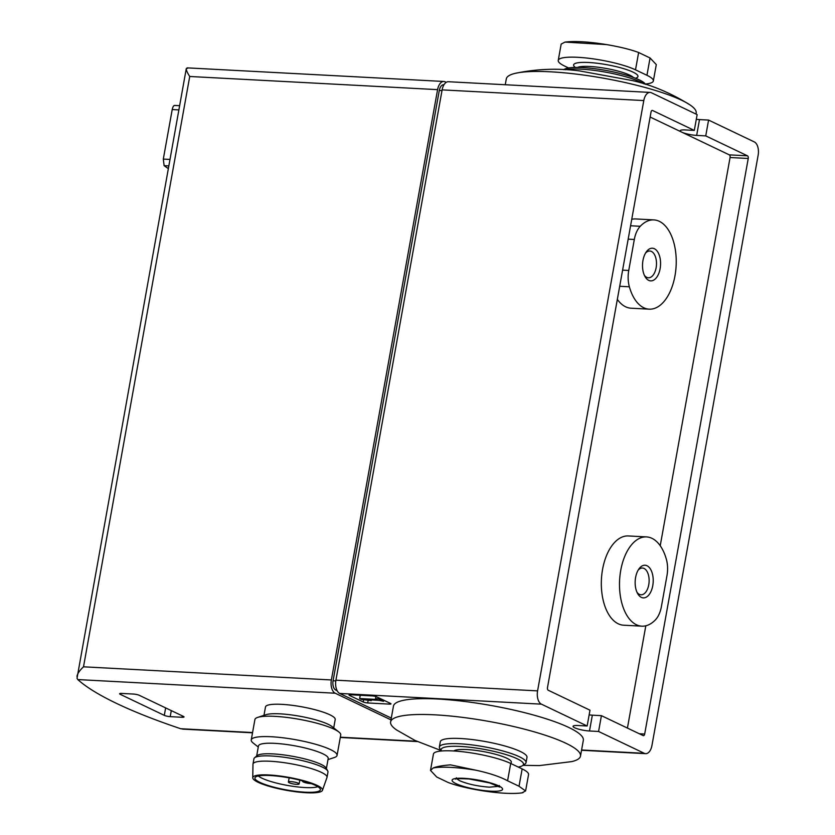 <?xml version="1.0" encoding="UTF-8"?>
<svg xmlns="http://www.w3.org/2000/svg" width="835" height="835" viewBox="0 0 835 835"><rect width="100%" height="100%" fill="white"/><g stroke="black" fill="none" stroke-linecap="round" stroke-linejoin="round"><path stroke-width="1.25" d="M589.99 710.199L587.141 726.001L541.404 704.155A10.897 6.002 -87 0 1 537.583 690.879L643.795 100.565A10.897 6.002 -87 0 1 650.089 92.414A10.897 6.002 -87 0 1 651.404 92.758L697.152 114.614L694.303 130.417L652.563 110.481A2.181 1.2 -87 0 0 652.302 110.408A2.181 1.2 -87 0 0 651.039 112.047L547.489 687.602A2.181 1.2 -87 0 0 548.251 690.253L589.99 710.199M581.536 750.268L645.643 753.661A10.897 6.002 -87 0 0 651.937 745.509L758.149 155.195A10.897 6.002 -87 0 0 754.329 141.929L708.581 120.073L705.742 135.886L747.482 155.821A2.181 1.2 -87 0 1 748.243 158.483L644.683 734.038A2.181 1.2 -87 0 1 643.43 735.666A2.181 1.2 -87 0 1 643.159 735.593L601.419 715.658L598.58 731.47L589.5 730.99A10.897 2.025 10.2 0 1 578.436 729.112A10.897 2.025 10.2 0 1 573.05 726.325A10.897 2.025 10.2 0 1 578.06 725.521L587.141 726.001M645.643 753.661A10.897 6.002 -87 0 1 644.317 753.316L598.58 731.47M350.533 694.762L372.337 695.92A3.267 0.605 10.2 0 1 376.773 696.881L390.498 703.435A3.267 0.605 10.2 0 1 390.989 703.874A3.267 0.605 10.2 0 1 389.486 704.114L367.682 702.955A3.267 0.605 10.2 0 1 363.246 701.995L349.521 695.44A3.267 0.605 10.2 0 1 349.03 695.002A3.267 0.605 10.2 0 1 350.533 694.762M391.291 718.09L339.73 693.457A10.897 6.002 -87 0 1 335.91 680.191L442.122 89.877A10.897 6.002 -87 0 1 448.416 81.726L650.089 92.414M601.419 715.658L592.339 715.178A10.897 2.025 10.2 0 1 589.145 714.875M650.141 117.036L681.851 132.191A10.897 2.025 10.2 0 1 680.212 130.74A10.897 2.025 10.2 0 1 685.222 129.936L694.303 130.417M187.802 68.178L186.288 68.564L77.018 678.25L77.791 679.575L335.19 693.217A10.897 6.002 -87 0 1 331.37 679.951L437.582 89.637A10.897 6.002 -87 0 1 443.876 81.475A10.897 6.002 -87 0 1 445.201 81.82L446.245 82.321M263.975 715.355L265.488 706.953A35.425 6.576 10.2 0 1 281.771 704.354A35.425 6.576 10.2 0 1 317.717 710.449A35.425 6.576 10.2 0 1 335.211 719.499L333.708 727.901M390.978 719.874L335.19 693.217M183.481 729.112L180.715 728.736A327.007 60.715 10.2 0 1 77.791 679.575M120.271 694.334A4.363 0.814 10.2 0 1 119.614 693.749A4.363 0.814 10.2 0 1 121.618 693.426L133.423 694.052A4.363 0.814 10.2 0 1 139.351 695.346L183.376 716.378A4.363 0.814 10.2 0 1 184.034 716.952A4.363 0.814 10.2 0 1 182.03 717.275L170.215 716.649A4.363 0.814 10.2 0 1 164.297 715.365L120.271 694.334L120.428 693.436M168.294 168.566A332.455 61.727 10.2 0 1 164.119 165.664L168.774 165.915M186.288 68.564C186.132 70.036 187.28 72.676 189.733 76.486L83.51 666.81C79.743 670.338 77.551 673.511 76.935 676.34M174.932 105.586C173.816 105.147 172.908 106.473 172.219 109.542L163.305 159.088L164.119 165.664M337.152 690.722L335.764 690.054A7.63 4.206 -87 0 1 333.082 680.765L439.293 90.451A7.63 4.206 -87 0 1 443.709 84.742L443.969 84.763M708.581 120.073L699.5 119.593A10.897 2.025 10.2 0 1 696.307 119.29M327.998 759.589L334.23 757.564A43.597 8.099 -169.8 0 0 337.069 755.383L340.732 734.998A43.597 8.099 -169.8 0 0 338.833 731.971L331.965 726.523A35.425 6.576 -169.8 0 0 280.059 713.841A35.425 6.576 -169.8 0 0 266.073 714.666L257.744 717.38A43.597 8.099 -169.8 0 0 254.905 719.561L251.241 739.946A43.597 8.099 -169.8 0 0 253.13 742.983L258.265 747.043M338.833 731.971A43.597 8.099 -169.8 0 0 274.945 716.357A43.597 8.099 -169.8 0 0 257.744 717.38M337.069 755.383A43.597 8.099 -169.8 0 0 315.536 744.246A43.597 8.099 -169.8 0 0 271.281 736.741A43.597 8.099 -169.8 0 0 251.241 739.946M326.391 768.555L328.197 758.504A35.425 6.576 -169.8 0 0 310.704 749.454A35.425 6.576 -169.8 0 0 274.746 743.348A35.425 6.576 -169.8 0 0 258.464 745.958L256.658 756.009M322.456 790.317L326.965 777.542A37.606 6.983 -169.8 0 0 327.028 777.333L327.967 772.062A37.606 6.983 -169.8 0 0 327.738 770.955L326.078 767.991A35.425 6.576 -169.8 0 0 272.847 753.89A35.425 6.576 -169.8 0 0 257.149 755.591L254.56 757.783A37.606 6.983 -169.8 0 0 253.944 758.744L253.005 764.015A37.606 6.983 -169.8 0 0 252.984 764.234L252.754 777.782A35.425 6.576 -169.8 0 0 286.478 790.327A35.425 6.576 -169.8 0 0 322.456 790.317A35.425 6.576 -169.8 0 0 305.464 781.205A35.425 6.576 -169.8 0 0 269.058 774.974A35.425 6.576 -169.8 0 0 252.754 777.782M327.738 770.955A37.606 6.983 -169.8 0 0 271.239 755.988A37.606 6.983 -169.8 0 0 254.56 757.783M327.028 777.333A37.606 6.983 -169.8 0 0 308.449 767.73A37.606 6.983 -169.8 0 0 270.289 761.259A37.606 6.983 -169.8 0 0 253.005 764.015M270.206 775.527A33.243 6.169 -169.8 0 0 255.082 777.552A33.243 6.169 -169.8 0 0 286.551 789.931A33.243 6.169 -169.8 0 0 320.358 789.294A33.243 6.169 -169.8 0 0 302.928 780.965A33.243 6.169 -169.8 0 0 270.206 775.527M258.349 775.976A31.615 5.866 -169.8 0 0 287.365 785.411A31.615 5.866 -169.8 0 0 317.843 786.674M296.623 784.357A5.448 1.012 10.2 0 1 291.091 783.418A5.448 1.012 10.2 0 1 288.399 782.019A5.448 1.012 10.2 0 1 293.951 781.988A5.448 1.012 10.2 0 1 299.128 783.95A5.448 1.012 10.2 0 1 296.623 784.357M311.236 783.606A5.448 1.012 10.2 0 1 310.766 783.585A5.448 1.012 10.2 0 1 305.234 782.645A5.448 1.012 10.2 0 1 302.541 781.257A5.448 1.012 10.2 0 1 302.938 780.965M705.742 135.886L696.661 135.406A10.897 2.025 10.2 0 1 681.851 132.191L729.31 154.861A2.181 1.2 -87 0 1 730.072 157.512L660.224 545.735M645.82 625.791L627.419 728.078M661.403 606.596A21.804 12.014 -87 0 1 655.485 619.789A44.693 24.622 -87 0 1 641.812 626.166A44.693 24.622 -87 0 1 619.601 580.241A44.693 24.622 -87 0 1 646.551 536.915A44.693 24.622 -87 0 1 666.372 559.293A21.804 12.014 -87 0 1 666.977 575.607L661.403 606.596M629.36 286.781A21.804 12.014 -87 0 1 628.745 270.467L634.318 239.478A21.804 12.014 -87 0 1 640.247 226.285A44.693 24.622 -87 0 1 653.909 219.908A44.693 24.622 -87 0 1 676.131 265.843A44.693 24.622 -87 0 1 649.181 309.159A44.693 24.622 -87 0 1 629.36 286.781L619.695 286.269M631.74 219.323A44.693 24.622 -87 0 1 635.748 218.947L653.909 219.908M649.181 309.159L631.009 308.198A44.693 24.622 -87 0 1 617.336 299.379M641.812 626.166L623.651 625.206A44.693 24.622 -87 0 1 601.43 579.281A44.693 24.622 -87 0 1 628.379 535.955L646.551 536.915M648.701 280.351A16.345 9.008 93 0 0 660.475 260.99A16.345 9.008 93 0 0 646.259 251.951A16.345 9.008 93 0 0 644.964 276.489A16.345 9.008 93 0 0 648.701 280.351M641.332 597.359A16.345 9.008 93 0 0 653.116 577.997A16.345 9.008 93 0 0 638.9 568.969A16.345 9.008 93 0 0 637.596 593.497A16.345 9.008 93 0 0 641.332 597.359M636.969 592.224A13.402 7.379 93 0 0 639.391 594.374A13.402 7.379 93 0 0 641.019 594.791A13.402 7.379 93 0 0 649.098 581.807A13.402 7.379 93 0 0 642.439 568.03A13.402 7.379 93 0 0 638.138 570.159M644.328 275.216A13.402 7.379 93 0 0 646.76 277.366A13.402 7.379 93 0 0 648.378 277.784A13.402 7.379 93 0 0 656.467 264.799A13.402 7.379 93 0 0 649.797 251.022A13.402 7.379 93 0 0 645.507 253.151M377.232 699.469L375.562 698.676L378.422 698.822L383.568 701.285L379.038 700.335L365.542 699.615L371.304 700.638L361.461 699.406L359.655 698.54L377.232 699.469M375.938 696.567L375.562 698.676M378.61 697.757L378.422 698.822M383.756 700.221L383.568 701.285M371.429 699.928L371.304 700.638M360.24 695.273L359.655 698.54M656.268 64.566L650.058 57.98L638.629 52.511C630.947 49.599 620.301 46.958 606.669 44.61L606.45 44.579C588.738 41.729 574.918 40.905 565.013 42.084L561.224 44.057M568.583 67.959L564.648 66.08A42.512 7.891 10.2 0 1 558.239 60.433A42.512 7.891 10.2 0 1 589.145 58.325A42.512 7.891 10.2 0 1 635.508 69.837L646.948 75.296A42.512 7.891 10.2 0 1 653.356 80.953A42.512 7.891 10.2 0 1 645.267 84.022M645.518 84.377L645.184 83.907A41.854 7.776 -169.8 0 0 605.845 70.422A41.854 7.776 -169.8 0 0 564.272 69.347L563.792 69.67M644.14 83.938A44.036 8.173 -169.8 0 0 605.542 72.134A44.036 8.173 -169.8 0 0 565.243 69.743M696.004 114.061L696.181 113.069A96.463 17.911 -169.8 0 0 689.981 104.897A96.463 17.911 -169.8 0 0 604.415 78.365A96.463 17.911 -169.8 0 0 514.976 73.407A96.463 17.911 -169.8 0 0 506.302 78.907L505.258 84.732M606.669 44.61L565.013 42.084M507.586 780.777L519.026 786.246L525.57 790.943L521.771 792.916C511.865 794.095 498.057 793.271 480.344 790.421L480.125 790.39C466.494 788.042 455.847 785.401 448.165 782.489L436.736 777.02L430.526 770.434L433.198 767.97C436.653 766.54 442.414 765.507 450.472 764.86L476.107 770.246C489.623 773.2 500.123 776.717 507.586 780.777L510.707 763.461A42.512 7.891 -169.8 0 0 464.343 751.949A42.512 7.891 -169.8 0 0 433.438 754.047L430.495 770.423M525.601 790.943L528.555 774.567A42.512 7.891 -169.8 0 0 522.146 768.92L510.707 763.461M453.833 750.968A29.434 5.469 10.2 0 1 485.459 751.959A29.434 5.469 10.2 0 1 511.291 762.146L511.02 763.607M522.512 765.653L524.985 764.004A44.036 8.173 10.2 0 0 526.04 762.616A44.036 8.173 10.2 0 0 484.154 746.772A44.036 8.173 10.2 0 0 439.367 747.022A44.036 8.173 10.2 0 0 439.868 748.682L441.527 750.978A41.854 7.776 10.2 0 1 483.976 749.329A41.854 7.776 10.2 0 1 522.512 765.653A41.854 7.776 10.2 0 1 518.211 767.041M439.367 747.022L440.306 741.751A44.036 8.173 10.2 0 1 485.093 741.501A44.036 8.173 10.2 0 1 526.989 757.345L526.04 762.616M441.266 750.623L414.985 740.436L396.813 730.103A96.463 17.911 10.2 0 1 390.603 721.931A96.463 17.911 10.2 0 1 488.715 721.388A96.463 17.911 10.2 0 1 580.492 756.092A96.463 17.911 10.2 0 1 571.818 761.593L539.347 765.591L523.002 765.33M390.603 721.931L393.452 706.118A96.463 17.911 10.2 0 1 491.564 705.575A96.463 17.911 10.2 0 1 583.331 740.28L580.492 756.092M456.797 778.825L459.699 780.735C467.725 784.107 477.589 786.257 489.3 787.165L498.62 786.351M339.73 693.457L541.404 704.155M581.588 749.997L644.317 753.316M652.031 110.45L652.563 110.481M180.715 728.736L252.567 732.545M340.336 737.201L416.728 741.25M83.51 666.81L331.37 679.951M189.733 76.486L437.582 89.637M172.219 109.542L178.847 109.896M163.305 159.088L169.933 159.443M333.082 680.765L335.795 680.911M335.764 690.054L336.849 690.117M439.293 90.451L441.997 90.597M335.91 680.191L537.583 690.879M442.122 89.877L643.795 100.565M182.28 715.856L182.03 717.275M171.3 710.606L170.215 716.649M165.643 707.903L164.297 715.365M729.31 154.861L747.482 155.821M730.072 157.512L748.243 158.483M639.297 733.746L644.683 734.038M622.597 270.143L628.745 270.467M630.582 225.774L640.247 226.285M628.171 239.154L634.318 239.478M696.661 135.406L699.5 119.593M592.339 715.178L589.5 730.99M389.674 703.049L389.486 704.114M368.131 700.471L367.682 702.955M363.642 699.793L363.246 701.995M349.646 694.762L349.521 695.44M646.948 75.296L650.058 57.98M635.508 69.837L638.629 52.511M633.452 77.488A29.434 5.469 -169.8 0 0 606.2 68.47A29.434 5.469 -169.8 0 0 577.507 67.426M635.445 78.239A32.701 6.075 -169.8 0 0 606.868 64.712A32.701 6.075 -169.8 0 0 575.367 67.426M606.189 44.537A51.613 9.582 -169.8 0 0 581.609 41.75A51.613 9.582 -169.8 0 0 566.318 41.959M522.146 768.92L519.026 786.246M433.198 767.97A51.613 9.582 10.2 0 1 476.107 770.246M523.034 792.666A51.613 9.582 10.2 0 1 505.185 793.25A51.613 9.582 10.2 0 1 480.125 790.39M490.771 791.173A25.634 4.759 10.2 0 1 452.09 780.548A25.634 4.759 10.2 0 1 489.101 782.51A25.634 4.759 10.2 0 1 490.771 791.173M187.124 67.865L443.876 81.475M182.677 729.112L252.525 732.817M340.283 737.472L417.396 741.563M174.515 105.419L179.608 105.69M299.128 783.95L299.817 780.151M288.399 782.019L289.15 777.855M689.981 104.897C670.933 93.061 651.665 84.94 632.189 80.536L579.605 70.923C557.916 68.063 536.373 68.888 514.976 73.407M653.356 80.953L656.3 64.577M558.239 60.433L561.183 44.057M499.33 785.547L499.633 787.071L489.654 782.917L469.019 778.971C458.979 778.502 454.501 778.564 455.586 779.149L456.411 777.823"/></g></svg>
